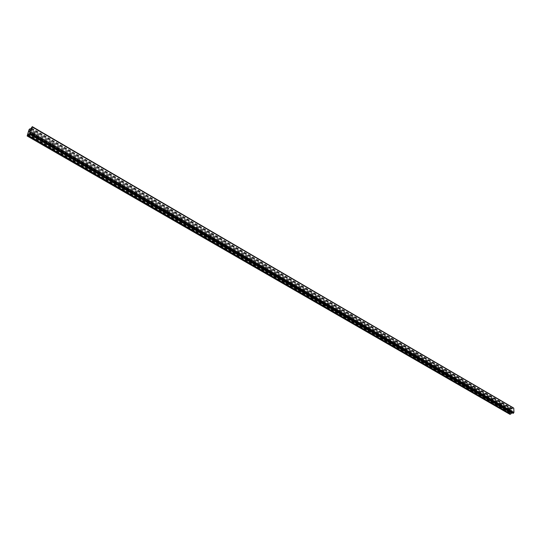 <?xml version="1.0" encoding="UTF-8"?>
<svg xmlns="http://www.w3.org/2000/svg" width="541" height="541" viewBox="0 0 541 541"><rect width="100%" height="100%" fill="white"/><g stroke="black" fill="none" stroke-linecap="round" stroke-linejoin="round"><path stroke-width="0.41" stroke-dasharray="2.71 2.03" d="M510.237 410.085L510.068 409.003L510.569 409.862L510.237 410.085M507.492 409.922L507.661 411.004L507.492 409.922M501.521 405.026L501.351 403.938L501.865 404.79L501.521 405.026M498.782 404.871L498.951 405.96L498.782 404.871M492.662 399.88L492.493 398.785L493.013 399.63L492.662 399.88M489.923 399.745L490.092 400.834L489.923 399.745M483.661 394.646L483.485 393.544L484.019 394.389L483.661 394.646M480.922 394.524L481.084 395.627L480.922 394.524M474.498 389.331L474.329 388.222L474.87 389.06L474.498 389.331M471.766 389.222L471.928 390.332L471.766 389.222M465.186 383.921L465.017 382.805L465.564 383.637L465.186 383.921M462.454 383.826L462.623 384.942L462.454 383.826M455.711 378.423L455.549 377.3L456.104 378.125L455.711 378.423M452.986 378.342L453.148 379.464L452.986 378.342M446.075 372.823L445.912 371.694L446.474 372.512L446.075 372.823M443.356 372.763L443.519 373.892L443.356 372.763M436.269 367.129L436.107 365.993L436.682 366.798L436.269 367.129M433.557 367.089L433.72 368.218L433.557 367.089M426.294 361.341L426.132 360.198L426.714 360.989L426.294 361.341M423.589 361.307L423.745 362.45L423.589 361.307M416.144 355.444L415.982 354.294L416.57 355.072L416.144 355.444M413.439 355.43L413.601 356.58L413.439 355.43M405.811 349.439L405.649 348.282L406.244 349.046L405.811 349.439M403.113 349.445L403.275 350.602L403.113 349.445M395.288 343.332L395.126 342.169L395.735 342.906L395.288 343.332M392.604 343.359L392.759 344.522L392.604 343.359M384.577 337.111L384.414 335.941L385.03 336.651L384.577 337.111M381.899 337.158L382.054 338.328L381.899 337.158M373.669 330.774L373.506 329.597L374.129 330.267L373.669 330.774M370.998 330.842L371.153 332.018L370.998 330.842M362.551 324.323L362.396 323.139L362.551 324.323M359.9 324.411L360.056 325.594L359.9 324.411M351.237 317.75L351.082 316.559L351.237 317.75M348.593 317.858L348.749 319.048L348.593 317.858M339.701 311.055L339.545 309.851L339.701 311.055M337.07 311.183L337.226 312.387L337.07 311.183M327.947 304.225L327.792 303.021L327.947 304.225M325.33 304.387L325.486 305.591L325.33 304.387M315.971 297.273L315.816 296.055L315.971 297.273M313.367 297.455L313.523 298.666L313.367 297.455M303.758 290.179L303.602 288.955L303.758 290.179M301.175 290.389L301.323 291.606L301.175 290.389M291.308 282.95L291.153 281.719L291.308 282.95M288.738 283.18L288.887 284.41L288.738 283.18M278.608 275.572L278.459 274.334L278.608 275.572M276.059 275.836L276.208 277.073L276.059 275.836M265.658 268.052L265.503 266.808L265.658 268.052M263.122 268.343L263.278 269.587L263.122 268.343M252.444 260.377L252.289 259.125L252.444 260.377M249.928 260.701L250.077 261.952L249.928 260.701M238.96 252.552L238.804 251.288L238.96 252.552M236.471 252.897L236.62 254.162L236.471 252.897M225.191 244.559L225.042 243.281L225.191 244.559M222.73 244.938L222.878 246.209L222.73 244.938M211.146 236.397L210.99 235.119L211.348 235.2L211.497 236.485L211.146 236.397M208.704 236.816L208.353 236.735L208.853 238.094L208.704 236.816M196.802 228.065L196.647 226.78L197.012 226.862L197.167 228.153L196.802 228.065M194.388 228.518L194.016 228.43L194.537 229.803L194.388 228.518M182.148 219.558L181.992 218.26L182.378 218.348L182.527 219.646L182.148 219.558M179.761 220.045L179.382 219.957L179.531 221.255L179.916 221.343L179.761 220.045M167.183 210.868L167.027 209.563L167.426 209.651L167.582 210.963L167.183 210.868M164.829 211.396L164.43 211.301L164.579 212.606L164.978 212.694L164.829 211.396M151.886 201.989L151.73 200.67L152.149 200.765L152.305 202.084L151.886 201.989M149.566 202.55L149.154 202.456L149.302 203.768L149.722 203.862L149.566 202.55M136.258 192.914L136.102 191.588L136.535 191.683L136.69 193.009L136.258 192.914M133.972 193.516L133.539 193.421L133.695 194.74L134.127 194.841L133.972 193.516M120.285 183.636L120.122 182.297L120.575 182.405L120.731 183.737L120.285 183.636M118.033 184.278L117.58 184.177L117.735 185.509L118.188 185.61L118.033 184.278M103.946 174.148L103.784 172.802L104.257 172.91L104.42 174.249L103.946 174.148M101.735 174.838L101.262 174.736L101.424 176.075L101.891 176.177L101.735 174.838M87.243 164.444L87.074 163.091L87.568 163.199L87.73 164.552L87.243 164.444M85.065 165.181L84.572 165.073L84.734 166.425L85.228 166.533L85.065 165.181M70.147 154.516L69.985 153.157L70.492 153.272L70.661 154.631L70.147 154.516M68.017 155.308L67.503 155.193L67.666 156.552L68.18 156.66L68.017 155.308M52.66 144.366L52.491 142.993L53.025 143.108L53.194 144.481L52.66 144.366M50.57 145.198L50.036 145.083L50.205 146.449L50.739 146.564L50.57 145.198M34.752 133.965L34.583 132.586L35.145 132.707L35.314 134.087L34.752 133.965M32.717 134.851L32.156 134.736L32.332 136.109L32.886 136.231L32.717 134.851M512.144 411.518L512.131 411.052L512.144 411.518M511.428 411.748L511.414 411.282L511.428 411.748M511.36 411.302L511.373 411.829L512.199 411.566L512.185 411.032L512.199 411.559L511.373 411.829L511.36 411.302M511.685 410.463L511.401 410.842L511.685 410.463M511.401 410.842L511.38 410.342L511.401 410.842M511.326 410.362L511.346 410.991L512.111 410.504L511.346 410.991L511.326 410.362M513.267 407.792L512.09 408.982L511.333 409.179L510.542 408.658L509.588 409.212L509.967 414.352M513.328 407.914L32.507 126.912M512.151 412.824L29.911 133.519M29.985 130.76L30.424 130.151M29.559 131.328L30.08 130.455M30.249 130.712L30.492 130.036M29.315 132.112L29.998 131.382M509.703 410.653L28.443 131.571M509.636 410.754L28.348 131.727M509.696 410.349L28.558 131.206M509.622 410.288L28.524 131.165M509.588 409.212L28.93 129.867M509.798 408.901L29.214 129.4M512.374 408.638L31.283 128.041M512.449 408.57L31.364 127.933M512.597 412.972L29.917 133.37M512.212 412.803L29.911 133.404M509.744 414.183L27.05 135.865M509.71 413.094L27.463 134.553M509.778 412.993L27.557 134.398M509.771 412.688L27.672 134.033M509.696 412.627L27.638 133.992M510.542 408.658L29.877 128.805M510.663 408.671L30.411 129.035L510.65 408.665M511.326 409.172L30.282 129.123M511.448 409.185L30.357 129.089M512.09 408.982L30.925 128.575M512.212 408.881L31.06 128.413M512.834 407.995L31.892 127.074M31.939 126.986L512.861 407.934L31.933 126.993M512.922 407.887L32.007 126.905M513.213 407.786L32.264 126.668M513.017 413.29L29.904 133.465M512.341 412.817L29.579 133.16L512.327 412.81M510.068 409.003L507.35 409.882M501.351 403.938L498.633 404.837M492.493 398.785L489.774 399.704M483.485 393.544L480.766 394.484M474.329 388.222L471.603 389.182M465.017 382.805L462.291 383.785M455.549 377.3L452.817 378.301M445.912 371.694L443.18 372.715M436.107 365.993L433.375 367.041M426.132 360.198L423.4 361.26M415.982 354.294L413.25 355.383M405.649 348.282L402.917 349.398M395.126 342.169L392.401 343.305M384.414 335.941L381.689 337.104M373.506 329.597L370.781 330.788M362.396 323.139L359.67 324.357M351.082 316.559L348.357 317.804M339.545 309.851L336.827 311.122M327.792 303.021L325.08 304.319M315.816 296.055L313.111 297.388M303.602 288.955L300.904 290.321M291.153 281.719L288.461 283.112M278.459 274.334L275.768 275.768M265.503 266.808L262.825 268.268M252.289 259.125L249.617 260.627M238.804 251.288L236.14 252.823M225.042 243.281L222.392 244.857M210.99 235.119L208.353 236.735M196.647 226.78L194.016 228.43M181.992 218.26L179.382 219.957M167.027 209.563L164.43 211.301M151.73 200.67L149.154 202.456M136.102 191.588L133.539 193.421M120.122 182.297L117.58 184.177M103.784 172.802L101.262 174.736M87.074 163.091L84.572 165.073M69.985 153.157L67.503 155.193M52.491 142.993L50.036 145.083M34.583 132.586L32.156 134.736M35.314 134.087L32.886 136.231M53.194 144.481L50.739 146.564M70.661 154.631L68.18 156.66M87.73 164.552L85.228 166.533M104.42 174.249L101.891 176.177M120.731 183.737L118.188 185.61M136.69 193.009L134.127 194.841M152.305 202.084L149.722 203.862M167.582 210.963L164.978 212.694M182.527 219.646L179.916 221.343M197.167 228.153L194.537 229.803M211.497 236.485L208.853 238.094M225.529 244.64L222.878 246.209M239.284 252.627L236.62 254.162M252.755 260.458L250.077 261.952M265.956 268.126L263.278 269.587M278.899 275.646L276.208 277.073M291.585 283.017L288.887 284.41M304.028 290.247L301.323 291.606M316.228 297.334L313.523 298.666M328.198 304.292L325.486 305.591M339.944 311.116L337.226 312.387M351.467 317.81L348.749 319.048M362.781 324.384L360.056 325.594M373.885 330.828L371.153 332.018M384.786 337.165L382.054 338.328M395.491 343.386L392.759 344.522M406.244 349.046L406.135 348.668M406.007 349.493L403.275 350.602M416.57 355.072L416.448 354.653M416.333 355.491L413.601 356.58M426.714 360.989L426.585 360.536M426.477 361.388L423.745 362.45M436.682 366.798L436.54 366.318M436.452 367.177L433.72 368.218M446.474 372.512L446.325 372.005M446.251 372.871L443.519 373.892M456.104 378.125L455.948 377.591M455.88 378.463L453.148 379.464M465.564 383.637L465.409 383.082M465.348 383.968L462.623 384.942M474.87 389.06L474.707 388.485M474.653 389.371L471.928 390.332M484.019 394.389L483.85 393.801M483.81 394.693L481.084 395.627M493.013 399.63L492.844 399.028M492.81 399.921L490.092 400.834M501.865 404.79L501.69 404.168M501.669 405.06L498.951 405.96M510.569 409.862L510.393 409.226M510.379 410.125L507.661 411.004M511.333 409.179L30.276 129.123M513.483 408.117L32.338 126.959M512.834 413.013L29.877 133.201"/><path stroke-width="0.81" d="M513.328 407.914L32.304 126.648L30.911 132.146L27.151 135.987L28.93 129.867L29.877 128.805L30.276 129.123L30.925 128.575L32.304 126.648M29.911 133.519L513.044 413.338L513.95 412.465L513.761 408.164L32.528 126.912M27.151 135.987L509.967 414.352L512.151 412.824M30.492 130.036L29.985 130.76M30.073 130.455L29.559 131.328M30.424 130.151L30.249 130.712M29.992 131.301L29.315 132.112M29.904 133.512L513.051 413.338M32.311 126.655L513.281 407.799L32.311 126.655M513.774 408.185L32.534 126.919M513.808 408.205L32.548 126.939M513.95 412.465L30.945 132.078M513.923 412.506L30.911 132.146M513.876 412.56L30.851 132.234M513.308 407.846L32.311 126.702M513.483 413.135L30.323 133.086M30.276 133.181L513.463 413.202L30.282 133.174M513.402 413.25L30.208 133.262M513.105 413.344L29.951 133.499M511.576 413.006L28.916 133.701M511.455 413.101L28.788 133.864M510.832 414.014L27.949 135.23M510.711 414.108L27.814 135.392"/></g></svg>
